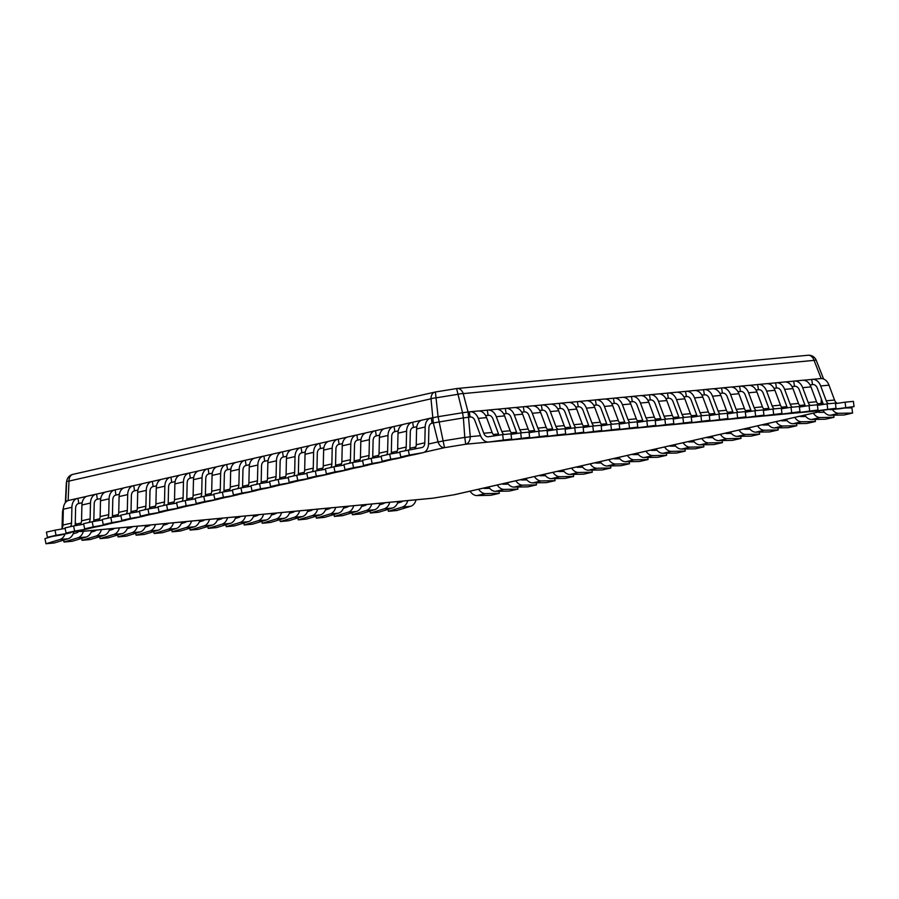 <?xml version="1.0" encoding="UTF-8"?>
<svg xmlns="http://www.w3.org/2000/svg" width="899" height="899" viewBox="0 0 899 899"><rect width="100%" height="100%" fill="white"/><g stroke="black" fill="none" stroke-linecap="round" stroke-linejoin="round"><path stroke-width="1.35" d="M81.079 531.489A8.069 5.844 -95.4 0 0 81.652 531.478A8.069 5.844 -95.4 0 0 82.191 531.388L433.048 498.158L454.22 494.753A8.069 8.069 0 0 0 454.714 494.652A8.069 5.551 -102.8 0 1 454.231 494.731L816.225 412.461A8.069 5.551 77.2 0 0 816.708 412.383A8.069 5.551 77.2 0 0 817.157 412.248M823.046 403.471L821.113 403.437L821.326 398.898M414.754 454.546A11.305 7.765 -102.8 0 1 414.473 454.613A11.305 7.765 -102.8 0 1 414.203 454.669L422.777 452.714A11.305 7.765 77.2 0 0 423.058 452.658A11.305 7.765 77.2 0 0 428.52 443.814L428.879 428.003A6.057 4.158 -102.8 0 1 431.812 423.26A6.057 4.158 -102.8 0 1 432.082 423.204L431.239 418.046L438.083 416.698L435.397 392.009A8.069 5.551 77.2 0 0 434.902 392.088A8.069 5.551 77.2 0 0 431.003 398.819A8.069 2.191 -4.5 0 1 436.543 397.763L457.737 394.335A8.069 2.158 -14.7 0 1 463.21 393.605A8.069 5.844 -95.4 0 0 457.119 388.492A8.069 5.844 -95.4 0 0 456.602 388.57L462.536 412.742L468.064 411.989L470.256 436.656A8.069 1.146 176 0 1 464.783 437.397L465.693 444.23A8.069 5.844 -95.4 0 0 470.256 436.656L480.527 435.689M428.52 444.039L438.049 441.881L433.318 422.935L463.378 417.911L464.783 437.397L443.6 440.825A8.069 1.18 166 0 1 438.049 441.881A8.069 5.551 77.2 0 0 444.511 447.657L438.083 416.698L462.536 412.742L463.378 417.911L470.11 417.046A6.057 4.383 84.6 0 1 470.413 417.001A6.057 4.383 84.6 0 1 474.886 420.552L480.426 435.397A11.305 8.181 -95.4 0 0 488.753 442.016A11.305 8.181 -95.4 0 0 489.09 441.971L511.621 439.015L510.969 433.812L502.653 434.599L503.305 439.802M485.617 415.585L488.135 415.338A6.057 4.383 84.6 0 1 488.438 415.293A6.057 4.383 84.6 0 1 492.899 418.844L498.439 433.7A11.305 8.181 -95.4 0 0 499.08 435.138M503.642 413.877L506.159 413.63A6.057 4.383 84.6 0 1 506.463 413.596A6.057 4.383 84.6 0 1 510.924 417.136L516.464 431.992A11.305 8.181 -95.4 0 0 517.105 433.442M521.667 412.169L524.173 411.933A6.057 4.383 84.6 0 1 524.488 411.888A6.057 4.383 84.6 0 1 528.949 415.428L534.489 430.284A11.305 8.181 -95.4 0 0 535.119 431.734M539.692 410.461L542.198 410.225A6.057 4.383 84.6 0 1 542.513 410.18A6.057 4.383 84.6 0 1 546.974 413.72L552.514 428.576A11.305 8.181 -95.4 0 0 553.143 430.025M557.717 408.753L560.223 408.517A6.057 4.383 84.6 0 1 560.527 408.472A6.057 4.383 84.6 0 1 564.988 412.012L570.528 426.868A11.305 8.181 -95.4 0 0 571.168 428.317M575.731 407.045L578.248 406.809A6.057 4.383 84.6 0 1 578.551 406.764A6.057 4.383 84.6 0 1 583.013 410.304L588.553 425.16A11.305 8.181 -95.4 0 0 589.193 426.609M593.756 405.337L596.262 405.101A6.057 4.383 84.6 0 1 596.576 405.056A6.057 4.383 84.6 0 1 601.038 408.596L606.578 423.451A11.305 8.181 -95.4 0 0 607.218 424.901M611.781 403.629L614.287 403.393A6.057 4.383 84.6 0 1 614.601 403.348A6.057 4.383 84.6 0 1 619.063 406.899L624.603 421.743A11.305 8.181 -95.4 0 0 625.232 423.193M629.806 401.932L632.312 401.684A6.057 4.383 84.6 0 1 632.615 401.639A6.057 4.383 84.6 0 1 637.088 405.191L642.628 420.047A11.305 8.181 -95.4 0 0 643.257 421.485M647.819 400.224L650.337 399.976A6.057 4.383 84.6 0 1 650.64 399.943A6.057 4.383 84.6 0 1 655.101 403.482L660.641 418.338A11.305 8.181 -95.4 0 0 661.282 419.788M665.844 398.515L668.362 398.279A6.057 4.383 84.6 0 1 668.665 398.235A6.057 4.383 84.6 0 1 673.126 401.774L678.666 416.63A11.305 8.181 -95.4 0 0 679.307 418.08M683.869 396.807L686.375 396.571A6.057 4.383 84.6 0 1 686.69 396.526A6.057 4.383 84.6 0 1 691.151 400.066L696.691 414.922A11.305 8.181 -95.4 0 0 697.332 416.372M701.894 395.099L704.4 394.863A6.057 4.383 84.6 0 1 704.715 394.818A6.057 4.383 84.6 0 1 709.176 398.358L714.716 413.214A11.305 8.181 -95.4 0 0 715.346 414.664M719.919 393.391L722.425 393.155A6.057 4.383 84.6 0 1 722.729 393.11A6.057 4.383 84.6 0 1 727.201 396.65L732.73 411.506A11.305 8.181 -95.4 0 0 733.37 412.956M737.933 391.683L740.45 391.447A6.057 4.383 84.6 0 1 740.754 391.402A6.057 4.383 84.6 0 1 745.215 394.942L750.755 409.798A11.305 8.181 -95.4 0 0 751.395 411.248M755.958 389.975L758.464 389.739A6.057 4.383 84.6 0 1 758.778 389.694A6.057 4.383 84.6 0 1 763.24 393.245L768.78 408.09A11.305 8.181 -95.4 0 0 769.42 409.539M773.983 388.278L776.489 388.031A6.057 4.383 84.6 0 1 776.803 387.986A6.057 4.383 84.6 0 1 781.265 391.537L786.805 406.393A11.305 8.181 -95.4 0 0 787.434 407.831M792.008 386.57L794.514 386.323A6.057 4.383 84.6 0 1 794.817 386.289A6.057 4.383 84.6 0 1 799.29 389.829L804.83 404.685A11.305 8.181 -95.4 0 0 805.459 406.134M810.021 384.862L812.539 384.626A6.057 4.383 84.6 0 1 812.842 384.581A6.057 4.383 84.6 0 1 817.303 388.121L822.843 402.977A11.305 8.181 -95.4 0 0 823.484 404.426M817.685 403.763L821.113 403.437A8.069 5.844 84.6 0 1 821.045 404.797M75.28 522.105L76.067 524.151L75.224 524.443M75.111 525.69A11.305 7.765 77.2 0 0 75.235 524.106L75.595 508.295A6.057 4.158 -102.8 0 1 78.516 503.552A6.057 4.158 -102.8 0 1 78.797 503.507L82.135 502.743M93.71 521.465A11.305 7.765 77.2 0 0 93.833 519.88L94.193 504.069A6.057 4.158 -102.8 0 1 97.114 499.327A6.057 4.158 -102.8 0 1 97.384 499.282L100.733 498.518M112.296 517.24A11.305 7.765 77.2 0 0 112.42 515.655L112.78 499.844A6.057 4.158 -102.8 0 1 115.713 495.102A6.057 4.158 -102.8 0 1 115.982 495.057L119.331 494.293M130.894 513.014A11.305 7.765 77.2 0 0 131.018 511.43L131.378 495.619A6.057 4.158 -102.8 0 1 134.299 490.876A6.057 4.158 -102.8 0 1 134.58 490.82L137.918 490.067M149.492 508.789A11.305 7.765 77.2 0 0 149.616 507.205L149.976 491.393A6.057 4.158 -102.8 0 1 152.897 486.651A6.057 4.158 -102.8 0 1 153.167 486.595L156.516 485.842M168.079 504.564A11.305 7.765 77.2 0 0 168.203 502.979L168.562 487.168A6.057 4.158 -102.8 0 1 171.495 482.426A6.057 4.158 -102.8 0 1 171.765 482.37L175.114 481.617M186.677 500.338A11.305 7.765 77.2 0 0 186.801 498.743L187.161 482.943A6.057 4.158 -102.8 0 1 190.082 478.201A6.057 4.158 -102.8 0 1 190.363 478.144L193.701 477.391M205.275 496.113A11.305 7.765 77.2 0 0 205.399 494.517L205.759 478.706A6.057 4.158 -102.8 0 1 208.68 473.975A6.057 4.158 -102.8 0 1 208.95 473.919L212.299 473.166M223.862 491.888A11.305 7.765 77.2 0 0 223.986 490.292L224.345 474.481A6.057 4.158 -102.8 0 1 227.278 469.739A6.057 4.158 -102.8 0 1 227.548 469.694L230.897 468.941M242.46 487.663A11.305 7.765 77.2 0 0 242.584 486.067L242.944 470.256A6.057 4.158 -102.8 0 1 245.865 465.513A6.057 4.158 -102.8 0 1 246.146 465.468L249.484 464.704M261.047 483.437A11.305 7.765 77.2 0 0 261.182 481.842L261.53 466.03A6.057 4.158 -102.8 0 1 264.463 461.288A6.057 4.158 -102.8 0 1 264.733 461.243L268.082 460.479M279.645 479.212A11.305 7.765 77.2 0 0 279.769 477.616L280.128 461.805A6.057 4.158 -102.8 0 1 283.061 457.063A6.057 4.158 -102.8 0 1 283.331 457.018L286.68 456.254M298.243 474.987A11.305 7.765 77.2 0 0 298.367 473.391L298.726 457.58A6.057 4.158 -102.8 0 1 301.648 452.838A6.057 4.158 -102.8 0 1 301.929 452.793L305.267 452.028M316.83 470.761A11.305 7.765 77.2 0 0 316.954 469.166L317.313 453.354A6.057 4.158 -102.8 0 1 320.246 448.612A6.057 4.158 -102.8 0 1 320.516 448.567L323.865 447.803M335.428 466.525A11.305 7.765 77.2 0 0 335.552 464.94L335.911 449.129A6.057 4.158 -102.8 0 1 338.844 444.387A6.057 4.158 -102.8 0 1 339.114 444.342L342.463 443.578M354.026 462.3A11.305 7.765 77.2 0 0 354.15 460.715L354.509 444.904A6.057 4.158 -102.8 0 1 357.431 440.162A6.057 4.158 -102.8 0 1 357.712 440.117L361.05 439.353M372.613 458.074A11.305 7.765 77.2 0 0 372.737 456.49L373.096 440.679A6.057 4.158 -102.8 0 1 376.029 435.936A6.057 4.158 -102.8 0 1 376.299 435.891L379.648 435.127M391.211 453.849A11.305 7.765 77.2 0 0 391.335 452.264L391.694 436.453A6.057 4.158 -102.8 0 1 394.627 431.711A6.057 4.158 -102.8 0 1 394.897 431.666L398.246 430.902M409.809 449.624A11.305 7.765 77.2 0 0 409.933 448.039L410.292 432.228A6.057 4.158 -102.8 0 1 413.214 427.486A6.057 4.158 -102.8 0 1 413.495 427.441L416.833 426.677M432.082 423.204L433.318 422.935L431.003 398.819L69.009 481.089A8.069 5.551 -102.8 0 1 72.92 474.357L434.902 392.088A8.069 8.069 0 0 1 435.408 391.986L456.591 388.559A8.069 8.069 0 0 1 457.119 388.492L807.976 355.262A8.069 5.844 84.6 0 1 814.067 360.375A8.069 1.157 -21.5 0 1 816.247 360.342A8.069 1.157 -21.5 0 1 816.258 360.387L823.405 378.513L816.247 360.342A8.069 8.069 0 0 0 807.976 355.262M76.561 525.443A8.069 5.551 -102.8 0 1 76.067 524.151L81.168 522.993M82.494 530.062L82.191 531.388A8.069 8.057 -167.2 0 1 78.067 530.983A8.069 8.069 0 0 0 81.652 531.478L432.509 498.248A8.069 8.069 0 0 0 433.037 498.181A8.069 5.844 84.6 0 1 432.509 498.248M72.471 474.481A8.069 8.057 12.8 0 0 66.65 481.842L65.739 501.327L68.2 500.552M65.863 502.091L65.739 501.327L65.458 502.552M66.312 483.291A8.069 8.057 -167.2 0 1 66.504 481.898A8.069 8.069 0 0 0 66.312 483.291L65.369 502.665L66.65 481.842A8.069 1.247 2.7 0 1 69.009 481.089L68.133 500.563M78.797 503.507L77.943 498.338L86.798 496.327M97.384 499.282L96.541 494.113L105.397 492.101M115.982 495.057L115.139 489.888L123.983 487.876M134.58 490.82L133.726 485.662L142.581 483.651M153.167 486.595L152.324 481.437L161.179 479.425M171.765 482.37L170.922 477.2L179.766 475.189M190.363 478.144L189.509 472.975L198.364 470.964M208.95 473.919L208.107 468.75L216.951 466.738M227.548 469.694L226.705 464.525L235.549 462.513M246.146 465.468L245.292 460.299L254.147 458.288M264.733 461.243L263.89 456.074L272.734 454.062M283.331 457.018L282.488 451.849L291.332 449.837M301.929 452.793L301.075 447.623L309.93 445.612M320.516 448.567L319.673 443.398L328.517 441.387M339.114 444.342L338.271 439.173L347.115 437.161M357.712 440.117L356.858 434.947L365.713 432.936M376.299 435.891L375.456 430.722L384.3 428.711M394.897 431.666L394.054 426.497L402.898 424.485M413.495 427.441L412.641 422.272L421.496 420.26M823.428 378.546L821.203 378.558L814.067 360.375L463.21 393.605L468.064 411.989L469.267 411.877L470.11 417.046M478.909 410.967L487.28 410.169L488.135 415.338M496.933 409.259L505.305 408.472L506.159 413.63M514.958 407.55L523.33 406.764L524.173 411.933M532.972 405.842L541.355 405.056L542.198 410.225M550.997 404.145L559.38 403.348L560.223 408.517M569.022 402.437L577.394 401.639L578.248 406.809M587.047 400.729L595.419 399.931L596.262 405.101M605.072 399.021L613.444 398.223L614.287 403.393M623.086 397.313L631.469 396.515L632.312 401.684M641.111 395.605L649.483 394.818L650.337 399.976M659.136 393.897L667.508 393.11L668.362 398.279M677.161 392.189L685.532 391.402L686.375 396.571M695.174 390.492L703.557 389.694L704.4 394.863M713.199 388.784L721.582 387.986L722.425 393.155M731.224 387.076L739.596 386.278L740.45 391.447M749.249 385.368L757.621 384.57L758.464 389.739M767.274 383.659L775.646 382.862L776.489 388.031M785.288 381.951L793.671 381.165L794.514 386.323M803.313 380.243L811.685 379.457L812.539 384.626M77.943 498.338A11.305 7.765 77.2 0 0 77.359 498.439A11.305 7.765 77.2 0 0 71.898 507.283L71.538 523.094A6.057 4.158 -102.8 0 1 70.369 526.69M71.898 507.283L63.312 509.239A11.305 7.765 -102.8 0 1 68.773 500.383L77.359 498.439M61.458 534.838A11.305 7.765 -102.8 0 1 61.188 534.905A11.305 7.765 -102.8 0 1 60.907 534.961L47.456 537.276L56.041 535.321L55.008 530.185L46.422 532.129L47.456 537.276M63.312 509.239L62.952 525.05L71.538 523.094M61.368 529.084A6.057 4.158 77.2 0 0 62.952 525.05M60.907 534.961L69.493 533.006A11.305 7.765 77.2 0 0 69.774 532.95A11.305 7.765 77.2 0 0 71.729 532.073M69.493 533.006L56.041 535.321M65.121 528.443L55.008 530.185M96.541 494.113A11.305 7.765 77.2 0 0 95.957 494.214A11.305 7.765 77.2 0 0 90.484 503.058L90.125 518.869A6.057 4.158 -102.8 0 1 88.967 522.465M90.484 503.058L81.91 505.013A11.305 7.765 -102.8 0 1 87.372 496.158L95.957 494.214M80.056 530.612A11.305 7.765 -102.8 0 1 79.786 530.68A11.305 7.765 -102.8 0 1 79.505 530.736L66.054 533.051L74.628 531.095L73.594 525.949L65.02 527.904L66.054 533.051M81.91 505.013L81.551 520.824L90.125 518.869M79.955 524.859A6.057 4.158 77.2 0 0 81.551 520.824M79.505 530.736L88.08 528.781A11.305 7.765 77.2 0 0 88.36 528.724A11.305 7.765 77.2 0 0 90.327 527.848M88.08 528.781L74.628 531.095M83.719 524.218L73.594 525.949M115.139 489.888A11.305 7.765 77.2 0 0 114.544 489.989A11.305 7.765 77.2 0 0 109.082 498.833L108.723 514.644A6.057 4.158 -102.8 0 1 107.565 518.24M109.082 498.833L100.497 500.788A11.305 7.765 -102.8 0 1 105.97 491.933L114.544 489.989M98.654 526.387A11.305 7.765 -102.8 0 1 98.373 526.454A11.305 7.765 -102.8 0 1 98.092 526.511L84.641 528.826L93.226 526.87L92.192 521.723L83.607 523.679L84.641 528.826M100.497 500.788L100.137 516.599L108.723 514.644M98.553 520.633A6.057 4.158 77.2 0 0 100.137 516.599M98.092 526.511L106.678 524.555A11.305 7.765 77.2 0 0 106.959 524.499A11.305 7.765 77.2 0 0 108.925 523.623M106.678 524.555L93.226 526.87M102.317 519.993L92.192 521.723M133.726 485.662A11.305 7.765 77.2 0 0 133.142 485.752A11.305 7.765 77.2 0 0 127.68 494.607L127.321 510.418A6.057 4.158 -102.8 0 1 126.152 514.014M127.68 494.607L119.095 496.563A11.305 7.765 -102.8 0 1 124.556 487.708L133.142 485.752M117.241 522.162A11.305 7.765 -102.8 0 1 116.971 522.229A11.305 7.765 -102.8 0 1 116.69 522.285L103.239 524.6L111.824 522.645L110.791 517.498L102.205 519.453L103.239 524.6M119.095 496.563L118.735 512.374L127.321 510.418M117.151 516.408A6.057 4.158 77.2 0 0 118.735 512.374M116.69 522.285L125.276 520.33A11.305 7.765 77.2 0 0 125.557 520.274A11.305 7.765 77.2 0 0 127.512 519.397M125.276 520.33L111.824 522.645M120.904 515.768L110.791 517.498M152.324 481.437A11.305 7.765 77.2 0 0 151.74 481.527A11.305 7.765 77.2 0 0 146.267 490.382L145.908 506.193A6.057 4.158 -102.8 0 1 144.75 509.778M146.267 490.382L137.693 492.337A11.305 7.765 -102.8 0 1 143.155 483.482L151.74 481.527M135.839 517.936A11.305 7.765 -102.8 0 1 135.558 518.004A11.305 7.765 -102.8 0 1 135.288 518.06L121.837 520.375L130.411 518.42L129.377 513.273L120.803 515.228L121.837 520.375M137.693 492.337L137.333 508.137L145.908 506.193M135.738 512.183A6.057 4.158 77.2 0 0 137.333 508.137M135.288 518.06L143.862 516.105A11.305 7.765 77.2 0 0 144.143 516.048A11.305 7.765 77.2 0 0 146.11 515.172M143.862 516.105L130.411 518.42M139.502 511.531L129.377 513.273M170.922 477.2A11.305 7.765 77.2 0 0 170.327 477.302A11.305 7.765 77.2 0 0 164.865 486.157L164.506 501.968A6.057 4.158 -102.8 0 1 163.348 505.553M164.865 486.157L156.28 488.112A11.305 7.765 -102.8 0 1 161.753 479.257L170.327 477.302M154.437 513.7A11.305 7.765 -102.8 0 1 154.156 513.779A11.305 7.765 -102.8 0 1 153.875 513.835L140.424 516.138L149.009 514.194L147.975 509.048L139.39 511.003L140.424 516.138M156.28 488.112L155.92 503.912L164.506 501.968M154.336 507.957A6.057 4.158 77.2 0 0 155.92 503.912M153.875 513.835L162.461 511.879A11.305 7.765 77.2 0 0 162.741 511.823A11.305 7.765 77.2 0 0 164.708 510.935M162.461 511.879L149.009 514.194M158.1 507.306L147.975 509.048M189.509 472.975A11.305 7.765 77.2 0 0 188.925 473.076A11.305 7.765 77.2 0 0 183.463 481.931L183.104 497.743A6.057 4.158 -102.8 0 1 181.935 501.327M183.463 481.931L174.878 483.876A11.305 7.765 -102.8 0 1 180.339 475.032L188.925 473.076M173.024 509.475A11.305 7.765 -102.8 0 1 172.754 509.553A11.305 7.765 -102.8 0 1 172.473 509.609L159.022 511.913L167.607 509.969L166.573 504.822L157.988 506.778L159.022 511.913M174.878 483.876L174.518 499.687L183.104 497.743M172.934 503.732A6.057 4.158 77.2 0 0 174.518 499.687M172.473 509.609L181.059 507.654A11.305 7.765 77.2 0 0 181.328 507.598A11.305 7.765 77.2 0 0 183.295 506.71M181.059 507.654L167.607 509.969M176.687 503.08L166.573 504.822M208.107 468.75A11.305 7.765 77.2 0 0 207.523 468.851A11.305 7.765 77.2 0 0 202.05 477.706L201.691 493.517A6.057 4.158 -102.8 0 1 200.533 497.102M202.05 477.706L193.476 479.65A11.305 7.765 -102.8 0 1 198.937 470.806L207.523 468.851M191.622 505.249A11.305 7.765 -102.8 0 1 191.341 505.328A11.305 7.765 -102.8 0 1 191.071 505.384L177.62 507.688L186.194 505.744L185.16 500.597L176.586 502.552L177.62 507.688M193.476 479.65L193.116 495.461L201.691 493.517M191.521 499.507A6.057 4.158 77.2 0 0 193.116 495.461M191.071 505.384L199.645 503.429A11.305 7.765 77.2 0 0 199.926 503.373A11.305 7.765 77.2 0 0 201.893 502.485M199.645 503.429L186.194 505.744M195.285 498.855L185.16 500.597M226.705 464.525A11.305 7.765 77.2 0 0 226.11 464.626A11.305 7.765 77.2 0 0 220.648 473.481L220.289 489.292A6.057 4.158 -102.8 0 1 219.131 492.877M220.648 473.481L212.063 475.425A11.305 7.765 -102.8 0 1 217.536 466.581L226.11 464.626M210.22 501.024A11.305 7.765 -102.8 0 1 209.939 501.103A11.305 7.765 -102.8 0 1 209.658 501.148L196.207 503.462L204.792 501.518L203.758 496.372L195.173 498.327L196.207 503.462M212.063 475.425L211.703 491.236L220.289 489.292M210.119 495.282A6.057 4.158 77.2 0 0 211.703 491.236M209.658 501.148L218.243 499.203A11.305 7.765 77.2 0 0 218.524 499.147A11.305 7.765 77.2 0 0 220.491 498.26M218.243 499.203L204.792 501.518M213.883 494.63L203.758 496.372M245.292 460.299A11.305 7.765 77.2 0 0 244.708 460.4A11.305 7.765 77.2 0 0 239.246 469.256L238.887 485.067A6.057 4.158 -102.8 0 1 237.718 488.651M239.246 469.256L230.661 471.2A11.305 7.765 -102.8 0 1 236.122 462.356L244.708 460.4M228.807 496.799A11.305 7.765 -102.8 0 1 228.537 496.866A11.305 7.765 -102.8 0 1 228.256 496.922L214.805 499.237L223.39 497.293L222.356 492.146L213.771 494.102L214.805 499.237M230.661 471.2L230.301 487.011L238.887 485.067M228.717 491.056A6.057 4.158 77.2 0 0 230.301 487.011M228.256 496.922L236.842 494.978A11.305 7.765 77.2 0 0 237.111 494.922A11.305 7.765 77.2 0 0 239.078 494.034M236.842 494.978L223.39 497.293M232.47 490.404L222.356 492.146M263.89 456.074A11.305 7.765 77.2 0 0 263.306 456.175A11.305 7.765 77.2 0 0 257.833 465.03L257.474 480.841A6.057 4.158 -102.8 0 1 256.316 484.426M257.833 465.03L249.248 466.974A11.305 7.765 -102.8 0 1 254.72 458.13L263.306 456.175M247.405 492.573A11.305 7.765 -102.8 0 1 247.124 492.641A11.305 7.765 -102.8 0 1 246.854 492.697L233.403 495.012L241.977 493.068L240.943 487.921L232.369 489.865L233.403 495.012M249.248 466.974L248.899 482.785L257.474 480.841M247.304 486.831A6.057 4.158 77.2 0 0 248.899 482.785M246.854 492.697L255.428 490.753A11.305 7.765 77.2 0 0 255.709 490.697A11.305 7.765 77.2 0 0 257.676 489.809M255.428 490.753L241.977 493.068M251.068 486.179L240.943 487.921M282.488 451.849A11.305 7.765 77.2 0 0 281.893 451.95A11.305 7.765 77.2 0 0 276.431 460.805L276.072 476.605A6.057 4.158 -102.8 0 1 274.914 480.201M276.431 460.805L267.846 462.749A11.305 7.765 -102.8 0 1 273.318 453.905L281.893 451.95M266.003 488.348A11.305 7.765 -102.8 0 1 265.722 488.415A11.305 7.765 -102.8 0 1 265.441 488.472L251.99 490.787L260.575 488.842L259.541 483.696L250.956 485.64L251.99 490.787M267.846 462.749L267.486 478.56L276.072 476.605M265.902 482.606A6.057 4.158 77.2 0 0 267.486 478.56M265.441 488.472L274.026 486.528A11.305 7.765 77.2 0 0 274.307 486.471A11.305 7.765 77.2 0 0 276.274 485.584M274.026 486.528L260.575 488.842M269.666 481.954L259.541 483.696M301.075 447.623A11.305 7.765 77.2 0 0 300.491 447.724A11.305 7.765 77.2 0 0 295.018 456.58L294.67 472.38A6.057 4.158 -102.8 0 1 293.501 475.976M295.018 456.58L286.444 458.524A11.305 7.765 -102.8 0 1 291.905 449.669L300.491 447.724M284.59 484.123A11.305 7.765 -102.8 0 1 284.32 484.19A11.305 7.765 -102.8 0 1 284.039 484.246L270.588 486.561L279.173 484.606L278.139 479.47L269.554 481.414L270.588 486.561M286.444 458.524L286.084 474.335L294.67 472.38M284.5 478.38A6.057 4.158 77.2 0 0 286.084 474.335M284.039 484.246L292.624 482.302A11.305 7.765 77.2 0 0 292.894 482.246A11.305 7.765 77.2 0 0 294.861 481.358M292.624 482.302L279.173 484.606M288.253 477.729L278.139 479.47M319.673 443.398A11.305 7.765 77.2 0 0 319.089 443.499A11.305 7.765 77.2 0 0 313.616 452.343L313.257 468.154A6.057 4.158 -102.8 0 1 312.099 471.75M313.616 452.343L305.031 454.298A11.305 7.765 -102.8 0 1 310.503 445.443L319.089 443.499M303.188 479.897A11.305 7.765 -102.8 0 1 302.907 479.965A11.305 7.765 -102.8 0 1 302.637 480.021L289.186 482.336L297.76 480.381L296.726 475.245L288.152 477.189L289.186 482.336M305.031 454.298L304.671 470.11L313.257 468.154M303.087 474.144A6.057 4.158 77.2 0 0 304.671 470.11M302.637 480.021L311.211 478.077A11.305 7.765 77.2 0 0 311.492 478.021A11.305 7.765 77.2 0 0 313.459 477.133M311.211 478.077L297.76 480.381M306.851 473.503L296.726 475.245M338.271 439.173A11.305 7.765 77.2 0 0 337.676 439.274A11.305 7.765 77.2 0 0 332.214 448.118L331.855 463.929A6.057 4.158 -102.8 0 1 330.697 467.525M332.214 448.118L323.629 450.073A11.305 7.765 -102.8 0 1 329.101 441.218L337.676 439.274M321.786 475.672A11.305 7.765 -102.8 0 1 321.505 475.74A11.305 7.765 -102.8 0 1 321.224 475.796L307.773 478.111L316.358 476.155L315.324 471.02L306.739 472.964L307.773 478.111M323.629 450.073L323.269 465.884L331.855 463.929M321.685 469.919A6.057 4.158 77.2 0 0 323.269 465.884M321.224 475.796L329.809 473.852A11.305 7.765 77.2 0 0 330.09 473.795A11.305 7.765 77.2 0 0 332.057 472.908M329.809 473.852L316.358 476.155M325.449 469.278L315.324 471.02M356.858 434.947A11.305 7.765 77.2 0 0 356.274 435.049A11.305 7.765 77.2 0 0 350.801 443.892L350.441 459.704A6.057 4.158 -102.8 0 1 349.284 463.3M350.801 443.892L342.227 445.848A11.305 7.765 -102.8 0 1 347.688 436.993L356.274 435.049M340.373 471.447A11.305 7.765 -102.8 0 1 340.103 471.514A11.305 7.765 -102.8 0 1 339.822 471.57L326.371 473.885L334.956 471.93L333.922 466.795L325.337 468.739L326.371 473.885M342.227 445.848L341.867 461.659L350.441 459.704M340.283 465.693A6.057 4.158 77.2 0 0 341.867 461.659M339.822 471.57L348.407 469.615A11.305 7.765 77.2 0 0 348.677 469.57A11.305 7.765 77.2 0 0 350.644 468.682M348.407 469.615L334.956 471.93M344.036 465.053L333.922 466.795M375.456 430.722A11.305 7.765 77.2 0 0 374.872 430.823A11.305 7.765 77.2 0 0 369.399 439.667L369.039 455.478A6.057 4.158 -102.8 0 1 367.882 459.074M369.399 439.667L360.814 441.623A11.305 7.765 -102.8 0 1 366.286 432.767L374.872 430.823M358.971 467.222A11.305 7.765 -102.8 0 1 358.69 467.289A11.305 7.765 -102.8 0 1 358.42 467.345L344.969 469.66L353.543 467.705L352.509 462.569L343.935 464.513L344.969 469.66M360.814 441.623L360.454 457.434L369.039 455.478M358.87 461.468A6.057 4.158 77.2 0 0 360.454 457.434M358.42 467.345L366.994 465.39A11.305 7.765 77.2 0 0 367.275 465.334A11.305 7.765 77.2 0 0 369.242 464.457M366.994 465.39L353.543 467.705M362.634 460.827L352.509 462.569M394.054 426.497A11.305 7.765 77.2 0 0 393.459 426.598A11.305 7.765 77.2 0 0 387.997 435.442L387.638 451.253A6.057 4.158 -102.8 0 1 386.48 454.849M387.997 435.442L379.412 437.397A11.305 7.765 -102.8 0 1 384.873 428.542L393.459 426.598M377.569 462.996A11.305 7.765 -102.8 0 1 377.288 463.064A11.305 7.765 -102.8 0 1 377.007 463.12L363.556 465.435L372.141 463.479L371.107 458.333L362.522 460.288L363.556 465.435M379.412 437.397L379.052 453.208L387.638 451.253M377.468 457.243A6.057 4.158 77.2 0 0 379.052 453.208M377.007 463.12L385.592 461.165A11.305 7.765 77.2 0 0 385.873 461.108A11.305 7.765 77.2 0 0 387.84 460.232M385.592 461.165L372.141 463.479M381.232 456.602L371.107 458.333M412.641 422.272A11.305 7.765 77.2 0 0 412.057 422.373A11.305 7.765 77.2 0 0 406.584 431.217L406.224 447.028A6.057 4.158 -102.8 0 1 405.067 450.624M406.584 431.217L398.01 433.172A11.305 7.765 -102.8 0 1 403.471 424.317L412.057 422.373M396.156 458.771A11.305 7.765 -102.8 0 1 395.886 458.838A11.305 7.765 -102.8 0 1 395.605 458.895L382.154 461.209L390.739 459.254L389.705 454.107L381.12 456.063L382.154 461.209M398.01 433.172L397.65 448.983L406.224 447.028M396.054 453.017A6.057 4.158 77.2 0 0 397.65 448.983M395.605 458.895L404.19 456.939A11.305 7.765 77.2 0 0 404.46 456.883A11.305 7.765 77.2 0 0 406.427 456.007M404.19 456.939L390.739 459.254M399.819 452.377L389.705 454.107M431.239 418.046A11.305 7.765 77.2 0 0 430.643 418.136A11.305 7.765 77.2 0 0 425.182 426.991L424.822 442.802A6.057 4.158 -102.8 0 1 421.901 447.545A6.057 4.158 -102.8 0 1 421.743 447.578L399.718 451.837L400.752 456.984L409.326 455.029L408.292 449.882M425.182 426.991L416.597 428.947A11.305 7.765 -102.8 0 1 422.069 420.091L430.643 418.136M416.597 428.947L416.237 444.758L424.822 442.802M414.653 448.792A6.057 4.158 77.2 0 0 416.237 444.758M414.203 454.669L400.752 456.984M422.777 452.714L409.326 455.029M832.305 409.483A11.305 7.765 77.2 0 0 838.801 413.315L852.578 413.057L844.004 415.001L830.215 415.271A11.305 7.765 -102.8 0 1 822.967 410.292M844.7 408.011L851.926 407.876L852.578 413.057M813.325 413.147A11.305 7.765 77.2 0 0 820.203 417.541L833.991 417.282L825.406 419.226L811.617 419.496A11.305 7.765 -102.8 0 1 804.74 415.102M824.394 412.27L819.551 412.371A6.057 4.158 -102.8 0 1 817.966 411.989M833.721 415.203L833.991 417.282M794.727 417.372A11.305 7.765 77.2 0 0 801.605 421.777L815.393 421.507L806.808 423.451L793.03 423.721A11.305 7.765 -102.8 0 1 786.142 419.327M805.796 416.495L800.953 416.597A6.057 4.158 -102.8 0 1 799.526 416.282M815.135 419.428L815.393 421.507M776.129 421.609A11.305 7.765 77.2 0 0 783.018 426.002L796.795 425.733L788.221 427.677L774.432 427.946A11.305 7.765 -102.8 0 1 767.555 423.553M787.198 420.721L782.355 420.822A6.057 4.158 -102.8 0 1 780.928 420.507M796.536 423.654L796.795 425.733M757.542 425.834A11.305 7.765 77.2 0 0 764.42 430.228L778.208 429.958L769.623 431.913L755.834 432.172A11.305 7.765 -102.8 0 1 748.957 427.778M768.611 424.946L763.768 425.047A6.057 4.158 -102.8 0 1 762.341 424.744M777.938 427.879L778.208 429.958M738.944 430.059A11.305 7.765 77.2 0 0 745.822 434.453L759.61 434.183L751.025 436.139L737.247 436.397A11.305 7.765 -102.8 0 1 730.359 432.003M750.013 429.183L745.17 429.273A6.057 4.158 -102.8 0 1 743.743 428.969M759.352 432.104L759.61 434.183M720.346 434.284A11.305 7.765 77.2 0 0 727.235 438.678L741.012 438.409L732.438 440.364L718.649 440.622A11.305 7.765 -102.8 0 1 711.772 436.229M731.415 433.408L726.572 433.498A6.057 4.158 -102.8 0 1 725.145 433.194M740.754 436.33L741.012 438.409M701.759 438.51A11.305 7.765 77.2 0 0 708.637 442.904L722.425 442.634L713.84 444.589L700.051 444.848A11.305 7.765 -102.8 0 1 693.174 440.454M712.828 437.633L707.985 437.723A6.057 4.158 -102.8 0 1 706.558 437.42M722.155 440.555L722.425 442.634M683.161 442.735A11.305 7.765 77.2 0 0 690.039 447.129L703.827 446.859L695.242 448.815L681.464 449.073A11.305 7.765 -102.8 0 1 674.576 444.679M694.23 441.858L689.387 441.948A6.057 4.158 -102.8 0 1 687.96 441.645M703.569 444.78L703.827 446.859M664.563 446.96A11.305 7.765 77.2 0 0 671.452 451.354L685.229 451.084L676.655 453.04L662.866 453.31A11.305 7.765 -102.8 0 1 655.989 448.904M675.632 446.084L670.789 446.174A6.057 4.158 -102.8 0 1 669.362 445.87M684.971 449.006L685.229 451.084M645.976 451.186A11.305 7.765 77.2 0 0 652.854 455.579L666.642 455.31L658.057 457.265L644.268 457.535A11.305 7.765 -102.8 0 1 637.391 453.13M657.045 450.309L652.202 450.399A6.057 4.158 -102.8 0 1 650.775 450.096M666.373 453.242L666.642 455.31M627.378 455.411A11.305 7.765 77.2 0 0 634.256 459.805L648.044 459.535L639.459 461.49L625.682 461.76A11.305 7.765 -102.8 0 1 618.793 457.366M638.447 454.534L633.604 454.624A6.057 4.158 -102.8 0 1 632.177 454.321M647.786 457.467L648.044 459.535M608.78 459.636A11.305 7.765 77.2 0 0 615.669 464.03L629.457 463.76L620.872 465.716L607.083 465.985A11.305 7.765 -102.8 0 1 600.206 461.592M619.849 458.76L615.006 458.85A6.057 4.158 -102.8 0 1 613.579 458.546M629.188 461.693L629.457 463.76M590.194 463.862A11.305 7.765 77.2 0 0 597.071 468.255L610.859 467.997L602.274 469.941L588.485 470.211A11.305 7.765 -102.8 0 1 581.608 465.817M601.262 462.985L596.419 463.075A6.057 4.158 -102.8 0 1 594.992 462.771M610.59 465.918L610.859 467.997M571.595 468.087A11.305 7.765 77.2 0 0 578.473 472.481L592.261 472.222L583.687 474.166L569.899 474.436A11.305 7.765 -102.8 0 1 563.01 470.042M582.664 467.21L577.821 467.3A6.057 4.158 -102.8 0 1 576.394 466.997M592.003 470.143L592.261 472.222M552.997 472.312A11.305 7.765 77.2 0 0 559.886 476.706L573.674 476.448L565.089 478.392L551.301 478.661A11.305 7.765 -102.8 0 1 544.423 474.267M564.066 471.436L559.223 471.537A6.057 4.158 -102.8 0 1 557.796 471.222M573.405 474.369L573.674 476.448M534.411 476.537A11.305 7.765 77.2 0 0 541.288 480.931L555.076 480.673L546.491 482.617L532.702 482.887A11.305 7.765 -102.8 0 1 525.825 478.493M545.479 475.661L540.636 475.762A6.057 4.158 -102.8 0 1 539.209 475.447M554.807 478.594L555.076 480.673M515.812 480.763A11.305 7.765 77.2 0 0 522.69 485.157L536.478 484.898L527.904 486.842L514.116 487.112A11.305 7.765 -102.8 0 1 507.227 482.718M526.881 479.886L522.038 479.987A6.057 4.158 -102.8 0 1 520.611 479.673M536.22 482.819L536.478 484.898M497.226 484.988A11.305 7.765 77.2 0 0 504.103 489.393L517.891 489.123L509.306 491.068L495.518 491.337A11.305 7.765 -102.8 0 1 488.64 486.943M508.283 484.112L503.44 484.213A6.057 4.158 -102.8 0 1 502.013 483.898M517.622 487.044L517.891 489.123M478.628 489.213A11.305 7.765 77.2 0 0 485.505 493.618L499.293 493.349L490.708 495.293L476.919 495.563A11.305 7.765 -102.8 0 1 470.042 491.169M489.697 488.337L484.853 488.438A6.057 4.158 -102.8 0 1 483.426 488.123M499.024 491.27L499.293 493.349M486.573 417.608L478.257 418.395A11.305 8.181 -95.4 0 0 469.919 411.776L478.246 410.989A11.305 8.181 84.6 0 1 486.573 417.608L492.113 432.464A6.057 4.383 -95.4 0 0 495.012 435.768M469.919 411.776A11.305 8.181 -95.4 0 0 469.267 411.877M478.257 418.395L483.797 433.251L492.113 432.464M502.653 434.599L488.438 436.768A6.057 4.383 84.6 0 1 488.258 436.79A6.057 4.383 84.6 0 1 483.797 433.251M489.09 441.971L497.405 441.184A11.305 8.181 84.6 0 1 497.068 441.229A11.305 8.181 84.6 0 1 496.731 441.252M497.405 441.184L511.621 439.015M504.597 415.9L496.282 416.687A11.305 8.181 -95.4 0 0 487.943 410.079L496.259 409.281A11.305 8.181 84.6 0 1 504.597 415.9L510.138 430.756A6.057 4.383 -95.4 0 0 513.026 434.06M487.943 410.079A11.305 8.181 -95.4 0 0 487.28 410.169M504.53 440.094A11.305 8.181 -95.4 0 0 506.778 440.308A11.305 8.181 -95.4 0 0 507.103 440.263L529.646 437.307L528.994 432.104L520.678 432.891L521.33 438.094M496.282 416.687L501.811 431.542L510.138 430.756M504.002 434.475A6.057 4.383 84.6 0 1 501.811 431.542M511.037 434.363L520.678 432.891M507.103 440.263L515.43 439.476A11.305 8.181 84.6 0 1 515.093 439.521A11.305 8.181 84.6 0 1 514.756 439.544M515.43 439.476L529.646 437.307M522.622 414.192L514.295 414.978A11.305 8.181 -95.4 0 0 505.968 408.371L514.284 407.584A11.305 8.181 84.6 0 1 522.622 414.192L528.151 429.048A6.057 4.383 -95.4 0 0 531.051 432.352M505.968 408.371A11.305 8.181 -95.4 0 0 505.305 408.472M522.555 438.386A11.305 8.181 -95.4 0 0 524.791 438.6A11.305 8.181 -95.4 0 0 525.128 438.555L547.671 435.599L547.019 430.396L538.703 431.183L539.355 436.386M514.295 414.978L519.836 429.834L528.151 429.048M522.027 432.767A6.057 4.383 84.6 0 1 519.836 429.834M529.062 432.655L538.703 431.183M525.128 438.555L533.444 437.768A11.305 8.181 84.6 0 1 533.118 437.813A11.305 8.181 84.6 0 1 532.781 437.835M533.444 437.768L547.671 435.599M540.636 412.484L532.32 413.27A11.305 8.181 -95.4 0 0 523.993 406.663L532.309 405.876A11.305 8.181 84.6 0 1 540.636 412.484L546.176 427.34A6.057 4.383 -95.4 0 0 549.075 430.643M523.993 406.663A11.305 8.181 -95.4 0 0 523.33 406.764M540.58 436.689A11.305 8.181 -95.4 0 0 542.816 436.892A11.305 8.181 -95.4 0 0 543.153 436.858L565.685 433.891L565.044 428.688L556.717 429.475L557.369 434.678M532.32 413.27L537.86 428.126L546.176 427.34M540.052 431.059A6.057 4.383 84.6 0 1 537.86 428.126M547.086 430.947L556.717 429.475M543.153 436.858L551.469 436.06A11.305 8.181 84.6 0 1 551.132 436.105A11.305 8.181 84.6 0 1 550.795 436.127M551.469 436.06L565.685 433.891M558.661 410.776L550.345 411.562A11.305 8.181 -95.4 0 0 542.018 404.955L550.334 404.168A11.305 8.181 84.6 0 1 558.661 410.776L564.201 425.632A6.057 4.383 -95.4 0 0 567.1 428.935M542.018 404.955A11.305 8.181 -95.4 0 0 541.355 405.056M558.605 434.981A11.305 8.181 -95.4 0 0 560.841 435.183A11.305 8.181 -95.4 0 0 561.178 435.15L583.709 432.194L583.058 426.98L574.742 427.767L575.394 432.981M550.345 411.562L555.885 426.418L564.201 425.632M558.065 429.351A6.057 4.383 84.6 0 1 555.885 426.418M565.111 429.239L574.742 427.767M561.178 435.15L569.494 434.363A11.305 8.181 84.6 0 1 569.157 434.397A11.305 8.181 84.6 0 1 568.82 434.419M569.494 434.363L583.709 432.194M576.686 409.067L568.37 409.865A11.305 8.181 -95.4 0 0 560.032 403.246L568.359 402.46A11.305 8.181 84.6 0 1 576.686 409.067L582.226 423.923A6.057 4.383 -95.4 0 0 585.125 427.227M560.032 403.246A11.305 8.181 -95.4 0 0 559.38 403.348M576.619 433.273A11.305 8.181 -95.4 0 0 578.866 433.487A11.305 8.181 -95.4 0 0 579.203 433.442L601.734 430.486L601.083 425.272L592.767 426.07L593.419 431.273M568.37 409.865L573.91 424.71L582.226 423.923M576.09 427.643A6.057 4.383 84.6 0 1 573.91 424.71M583.136 427.531L592.767 426.07M579.203 433.442L587.519 432.655A11.305 8.181 84.6 0 1 587.182 432.689A11.305 8.181 84.6 0 1 586.845 432.711M587.519 432.655L601.734 430.486M594.711 407.371L586.384 408.157A11.305 8.181 -95.4 0 0 578.057 401.538L586.373 400.752A11.305 8.181 84.6 0 1 594.711 407.371L600.251 422.215A6.057 4.383 -95.4 0 0 603.139 425.53M578.057 401.538A11.305 8.181 -95.4 0 0 577.394 401.639M594.644 431.565A11.305 8.181 -95.4 0 0 596.891 431.778A11.305 8.181 -95.4 0 0 597.217 431.734L619.759 428.778L619.108 423.575L610.792 424.362L611.444 429.565M586.384 408.157L591.924 423.002L600.251 422.215M594.115 425.935A6.057 4.383 84.6 0 1 591.924 423.002M601.15 425.834L610.792 424.362M597.217 431.734L605.544 430.947A11.305 8.181 84.6 0 1 605.207 430.992A11.305 8.181 84.6 0 1 604.87 431.014M605.544 430.947L619.759 428.778M612.725 405.663L604.409 406.449A11.305 8.181 -95.4 0 0 596.082 399.83L604.398 399.044A11.305 8.181 84.6 0 1 612.725 405.663L618.265 420.518A6.057 4.383 -95.4 0 0 621.164 423.822M596.082 399.83A11.305 8.181 -95.4 0 0 595.419 399.931M612.669 429.857A11.305 8.181 -95.4 0 0 614.905 430.07A11.305 8.181 -95.4 0 0 615.242 430.025L637.784 427.07L637.133 421.867L628.817 422.654L629.457 427.857M604.409 406.449L609.949 421.305L618.265 420.518M612.14 424.227A6.057 4.383 84.6 0 1 609.949 421.305M619.175 424.126L628.817 422.654M615.242 430.025L623.558 429.239A11.305 8.181 84.6 0 1 623.232 429.284A11.305 8.181 84.6 0 1 622.895 429.306M623.558 429.239L637.784 427.07M630.75 403.954L622.434 404.741A11.305 8.181 -95.4 0 0 614.107 398.122L622.423 397.336A11.305 8.181 84.6 0 1 630.75 403.954L636.29 418.81A6.057 4.383 -95.4 0 0 639.189 422.114M614.107 398.122A11.305 8.181 -95.4 0 0 613.444 398.223M630.693 428.149A11.305 8.181 -95.4 0 0 632.93 428.362A11.305 8.181 -95.4 0 0 633.267 428.317L655.798 425.362L655.157 420.159L646.831 420.946L647.482 426.148M622.434 404.741L627.974 419.597L636.29 418.81M630.154 422.519A6.057 4.383 84.6 0 1 627.974 419.597M637.2 422.418L646.831 420.946M633.267 428.317L641.583 427.531A11.305 8.181 84.6 0 1 641.245 427.576A11.305 8.181 84.6 0 1 640.908 427.598M641.583 427.531L655.798 425.362M648.775 402.246L640.459 403.033A11.305 8.181 -95.4 0 0 632.121 396.425L640.448 395.627A11.305 8.181 84.6 0 1 648.775 402.246L654.315 417.102A6.057 4.383 -95.4 0 0 657.214 420.406M632.121 396.425A11.305 8.181 -95.4 0 0 631.469 396.515M648.707 426.441A11.305 8.181 -95.4 0 0 650.955 426.654A11.305 8.181 -95.4 0 0 651.292 426.609L673.823 423.654L673.171 418.451L664.855 419.237L665.507 424.44M640.459 403.033L645.999 417.889L654.315 417.102M648.179 420.822A6.057 4.383 84.6 0 1 645.999 417.889M655.225 420.71L664.855 419.237M651.292 426.609L659.608 425.823A11.305 8.181 84.6 0 1 659.27 425.868A11.305 8.181 84.6 0 1 658.933 425.89M659.608 425.823L673.823 423.654M666.8 400.538L658.484 401.325A11.305 8.181 -95.4 0 0 650.146 394.717L658.461 393.931A11.305 8.181 84.6 0 1 666.8 400.538L672.34 415.394A6.057 4.383 -95.4 0 0 675.239 418.698M650.146 394.717A11.305 8.181 -95.4 0 0 649.483 394.818M666.732 424.733A11.305 8.181 -95.4 0 0 668.98 424.946A11.305 8.181 -95.4 0 0 669.317 424.901L691.848 421.946L691.196 416.743L682.88 417.529L683.532 422.732M658.484 401.325L664.013 416.181L672.34 415.394M666.204 419.114A6.057 4.383 84.6 0 1 664.013 416.181M673.239 419.001L682.88 417.529M669.317 424.901L677.632 424.114A11.305 8.181 84.6 0 1 677.295 424.159A11.305 8.181 84.6 0 1 676.958 424.182M677.632 424.114L691.848 421.946M684.824 398.83L676.498 399.617A11.305 8.181 -95.4 0 0 668.171 393.009L676.486 392.222A11.305 8.181 84.6 0 1 684.824 398.83L690.353 413.686A6.057 4.383 -95.4 0 0 693.253 416.99M668.171 393.009A11.305 8.181 -95.4 0 0 667.508 393.11M684.757 423.036A11.305 8.181 -95.4 0 0 686.993 423.238A11.305 8.181 -95.4 0 0 687.33 423.204L709.873 420.238L709.221 415.035L700.905 415.821L701.557 421.024M676.498 399.617L682.038 414.473L690.353 413.686M684.229 417.406A6.057 4.383 84.6 0 1 682.038 414.473M691.264 417.293L700.905 415.821M687.33 423.204L695.657 422.406A11.305 8.181 84.6 0 1 695.32 422.451A11.305 8.181 84.6 0 1 694.983 422.474M695.657 422.406L709.873 420.238M702.838 397.122L694.522 397.909A11.305 8.181 -95.4 0 0 686.195 391.301L694.511 390.514A11.305 8.181 84.6 0 1 702.838 397.122L708.378 411.978A6.057 4.383 -95.4 0 0 711.278 415.282M686.195 391.301A11.305 8.181 -95.4 0 0 685.532 391.402M702.782 421.328A11.305 8.181 -95.4 0 0 705.018 421.53A11.305 8.181 -95.4 0 0 705.355 421.496L727.898 418.529L727.246 413.326L718.919 414.113L719.571 419.327M694.522 397.909L700.063 412.765L708.378 411.978M702.254 415.698A6.057 4.383 84.6 0 1 700.063 412.765M709.289 415.585L718.919 414.113M705.355 421.496L713.671 420.71A11.305 8.181 84.6 0 1 713.334 420.743A11.305 8.181 84.6 0 1 712.997 420.766M713.671 420.71L727.898 418.529M720.863 395.414L712.547 396.212A11.305 8.181 -95.4 0 0 704.22 389.593L712.536 388.806A11.305 8.181 84.6 0 1 720.863 395.414L726.403 410.27A6.057 4.383 -95.4 0 0 729.303 413.574M704.22 389.593A11.305 8.181 -95.4 0 0 703.557 389.694M720.807 419.619A11.305 8.181 -95.4 0 0 723.043 419.833A11.305 8.181 -95.4 0 0 723.38 419.788L745.912 416.833L745.26 411.618L736.944 412.416L737.596 417.619M712.547 396.212L718.087 411.057L726.403 410.27M720.268 413.989A6.057 4.383 84.6 0 1 718.087 411.057M727.313 413.877L736.944 412.416M723.38 419.788L731.696 419.001A11.305 8.181 84.6 0 1 731.359 419.035A11.305 8.181 84.6 0 1 731.022 419.058M731.696 419.001L745.912 416.833M738.888 393.717L730.572 394.504A11.305 8.181 -95.4 0 0 722.234 387.885L730.561 387.098A11.305 8.181 84.6 0 1 738.888 393.717L744.428 408.562A6.057 4.383 -95.4 0 0 747.327 411.866M722.234 387.885A11.305 8.181 -95.4 0 0 721.582 387.986M738.821 417.911A11.305 8.181 -95.4 0 0 741.068 418.125A11.305 8.181 -95.4 0 0 741.405 418.08L763.936 415.124L763.285 409.922L754.969 410.708L755.621 415.911M730.572 394.504L736.112 409.348L744.428 408.562M738.293 412.281A6.057 4.383 84.6 0 1 736.112 409.348M745.338 412.18L754.969 410.708M741.405 418.08L749.721 417.293A11.305 8.181 84.6 0 1 749.384 417.338A11.305 8.181 84.6 0 1 749.047 417.361M749.721 417.293L763.936 415.124M756.913 392.009L748.586 392.796A11.305 8.181 -95.4 0 0 740.259 386.177L748.575 385.39A11.305 8.181 84.6 0 1 756.913 392.009L762.453 406.854A6.057 4.383 -95.4 0 0 765.341 410.169M740.259 386.177A11.305 8.181 -95.4 0 0 739.596 386.278M756.846 416.203A11.305 8.181 -95.4 0 0 759.093 416.417A11.305 8.181 -95.4 0 0 759.419 416.372L781.961 413.416L781.31 408.213L772.994 409L773.646 414.203M748.586 392.796L754.126 407.652L762.453 406.854M756.317 410.573A6.057 4.383 84.6 0 1 754.126 407.652M763.352 410.472L772.994 409M759.419 416.372L767.746 415.585A11.305 8.181 84.6 0 1 767.409 415.63A11.305 8.181 84.6 0 1 767.072 415.653M767.746 415.585L781.961 413.416M774.927 390.301L766.611 391.087A11.305 8.181 -95.4 0 0 758.284 384.469L766.6 383.682A11.305 8.181 84.6 0 1 774.927 390.301L780.467 405.157A6.057 4.383 -95.4 0 0 783.366 408.461M758.284 384.469A11.305 8.181 -95.4 0 0 757.621 384.57M774.871 414.495A11.305 8.181 -95.4 0 0 777.107 414.709A11.305 8.181 -95.4 0 0 777.444 414.664L799.986 411.708L799.335 406.505L791.019 407.292L791.659 412.495M766.611 391.087L772.151 405.943L780.467 405.157M774.342 408.865A6.057 4.383 84.6 0 1 772.151 405.943M781.377 408.764L791.019 407.292M777.444 414.664L785.76 413.877A11.305 8.181 84.6 0 1 785.434 413.922A11.305 8.181 84.6 0 1 785.097 413.945M785.76 413.877L799.986 411.708M792.952 388.593L784.636 389.379A11.305 8.181 -95.4 0 0 776.309 382.772L784.625 381.974A11.305 8.181 84.6 0 1 792.952 388.593L798.492 403.449A6.057 4.383 -95.4 0 0 801.391 406.753M776.309 382.772A11.305 8.181 -95.4 0 0 775.646 382.862M792.896 412.787A11.305 8.181 -95.4 0 0 795.132 413.001A11.305 8.181 -95.4 0 0 795.469 412.956L818 410L817.36 404.797L809.033 405.584L809.684 410.787M784.636 389.379L790.176 404.235L798.492 403.449M792.367 407.168A6.057 4.383 84.6 0 1 790.176 404.235M799.402 407.056L809.033 405.584M795.469 412.956L803.785 412.169A11.305 8.181 84.6 0 1 803.448 412.214A11.305 8.181 84.6 0 1 803.11 412.236M803.785 412.169L818 410M810.977 386.885L802.661 387.671A11.305 8.181 -95.4 0 0 794.323 381.064L802.65 380.277A11.305 8.181 84.6 0 1 810.977 386.885L816.517 401.741A6.057 4.383 -95.4 0 0 819.416 405.044M794.323 381.064A11.305 8.181 -95.4 0 0 793.671 381.165M810.909 411.079A11.305 8.181 -95.4 0 0 813.157 411.293A11.305 8.181 -95.4 0 0 813.494 411.248L836.025 408.292L835.373 403.089L827.058 403.876L827.709 409.079M802.661 387.671L808.201 402.527L816.517 401.741M810.381 405.46A6.057 4.383 84.6 0 1 808.201 402.527M817.427 405.348L827.058 403.876M813.494 411.248L821.81 410.461A11.305 8.181 84.6 0 1 821.472 410.506A11.305 8.181 84.6 0 1 821.135 410.528M821.81 410.461L836.025 408.292M829.002 385.177L820.686 385.963A11.305 8.181 -95.4 0 0 812.348 379.356L820.663 378.569A11.305 8.181 84.6 0 1 829.002 385.177L834.542 400.033A6.057 4.383 -95.4 0 0 837.441 403.336M812.348 379.356A11.305 8.181 -95.4 0 0 811.685 379.457M828.934 409.382A11.305 8.181 -95.4 0 0 831.182 409.584A11.305 8.181 -95.4 0 0 831.519 409.551L854.05 406.584L853.398 401.381L845.082 402.168L845.734 407.371M820.686 385.963L826.226 400.819L834.542 400.033M828.406 403.752A6.057 4.383 84.6 0 1 826.226 400.819M835.441 403.64L845.082 402.168M831.519 409.551L839.835 408.753A11.305 8.181 84.6 0 1 839.497 408.798A11.305 8.181 84.6 0 1 839.16 408.82M839.835 408.753L854.05 406.584M416.091 499.799A11.305 8.181 84.6 0 1 410.618 506.306L396.74 510.52L388.413 511.306L388.031 509.396M410.618 506.306L402.303 507.092A11.305 8.181 -95.4 0 0 407.775 500.597M402.303 507.092L388.413 511.306M402.763 501.069A6.057 4.383 84.6 0 1 401.257 501.979L397.515 503.114M398.077 501.507A11.305 8.181 84.6 0 1 392.593 508.014L378.715 512.228L370.399 513.014L370.006 511.104M392.593 508.014L384.278 508.8A11.305 8.181 -95.4 0 0 389.75 502.294M384.278 508.8L370.399 513.014M384.738 502.777A6.057 4.383 84.6 0 1 383.232 503.687L379.49 504.822M380.052 503.215A11.305 8.181 84.6 0 1 374.568 509.722L360.69 513.936L352.374 514.722L351.981 512.812M374.568 509.722L366.253 510.508A11.305 8.181 -95.4 0 0 371.737 504.002M366.253 510.508L352.374 514.722M366.713 504.485A6.057 4.383 84.6 0 1 365.219 505.395L361.477 506.53M362.027 504.923A11.305 8.181 84.6 0 1 356.555 511.43L342.665 515.644L334.349 516.431L333.956 514.52M356.555 511.43L348.228 512.216A11.305 8.181 -95.4 0 0 353.712 505.71M348.228 512.216L334.349 516.431M348.688 506.182A6.057 4.383 84.6 0 1 347.194 507.103L343.452 508.238M344.002 506.631A11.305 8.181 84.6 0 1 338.53 513.138L324.64 517.352L316.324 518.139L315.942 516.228M338.53 513.138L330.214 513.925A11.305 8.181 -95.4 0 0 335.687 507.418M330.214 513.925L316.324 518.139M330.675 507.89A6.057 4.383 84.6 0 1 329.169 508.8L325.427 509.947M325.977 508.34A11.305 8.181 84.6 0 1 320.505 514.846L306.626 519.06L298.299 519.847L297.917 517.936M320.505 514.846L312.189 515.633A11.305 8.181 -95.4 0 0 317.662 509.126M312.189 515.633L298.299 519.847M312.65 509.598A6.057 4.383 84.6 0 1 311.144 510.508L307.402 511.643M307.964 510.048A11.305 8.181 84.6 0 1 302.48 516.543L288.601 520.768L280.286 521.555L279.892 519.644M302.48 516.543L294.164 517.341A11.305 8.181 -95.4 0 0 299.637 510.834M294.164 517.341L280.286 521.555M294.625 511.306A6.057 4.383 84.6 0 1 293.13 512.216L289.377 513.351M289.939 511.756A11.305 8.181 84.6 0 1 284.466 518.251L270.577 522.476L262.261 523.263L261.867 521.353M284.466 518.251L276.139 519.038A11.305 8.181 -95.4 0 0 281.623 512.542M276.139 519.038L262.261 523.263M276.6 513.014A6.057 4.383 84.6 0 1 275.105 513.925L271.363 515.06M271.914 513.453A11.305 8.181 84.6 0 1 266.441 519.959L252.552 524.173L244.236 524.96L243.854 523.049M266.441 519.959L258.125 520.746A11.305 8.181 -95.4 0 0 263.598 514.25M258.125 520.746L244.236 524.96M258.575 514.722A6.057 4.383 84.6 0 1 257.08 515.633L253.338 516.768M253.889 515.161A11.305 8.181 84.6 0 1 248.416 521.667L234.538 525.881L226.211 526.668L225.829 524.758M248.416 521.667L240.1 522.454A11.305 8.181 -95.4 0 0 245.573 515.947M240.1 522.454L226.211 526.668M240.561 516.431A6.057 4.383 84.6 0 1 239.055 517.341L235.313 518.476M235.864 516.869A11.305 8.181 84.6 0 1 230.391 523.375L216.513 527.589L208.197 528.376L207.804 526.466M230.391 523.375L222.075 524.162A11.305 8.181 -95.4 0 0 227.548 517.655M222.075 524.162L208.197 528.376M222.536 518.139A6.057 4.383 84.6 0 1 221.03 519.049L217.288 520.184M217.85 518.577A11.305 8.181 84.6 0 1 212.366 525.083L198.488 529.297L190.172 530.084L189.779 528.174M212.366 525.083L204.051 525.87A11.305 8.181 -95.4 0 0 209.523 519.364M204.051 525.87L190.172 530.084M204.511 519.836A6.057 4.383 84.6 0 1 203.017 520.757L199.275 521.892M199.825 520.285A11.305 8.181 84.6 0 1 194.353 526.792L180.463 531.006L172.147 531.792L171.754 529.882M194.353 526.792L186.026 527.578A11.305 8.181 -95.4 0 0 191.509 521.072M186.026 527.578L172.147 531.792M186.486 521.544A6.057 4.383 84.6 0 1 184.992 522.454L181.25 523.6M181.8 521.993A11.305 8.181 84.6 0 1 176.328 528.5L162.438 532.714L154.122 533.5L153.74 531.59M176.328 528.5L168.012 529.286A11.305 8.181 -95.4 0 0 173.485 522.78M168.012 529.286L154.122 533.5M168.473 523.252A6.057 4.383 84.6 0 1 166.967 524.162L163.225 525.297M163.775 523.701A11.305 8.181 84.6 0 1 158.303 530.196L144.424 534.422L136.097 535.208L135.715 533.298M158.303 530.196L149.987 530.994A11.305 8.181 -95.4 0 0 155.46 524.488M149.987 530.994L136.097 535.208M150.448 524.96A6.057 4.383 84.6 0 1 148.942 525.87L145.2 527.005M145.762 525.409A11.305 8.181 84.6 0 1 140.278 531.905L126.399 536.13L118.084 536.917L117.69 535.006M140.278 531.905L131.962 532.691A11.305 8.181 -95.4 0 0 137.435 526.196M131.962 532.691L118.084 536.917M132.423 526.668A6.057 4.383 84.6 0 1 130.928 527.578L127.175 528.713M127.737 527.106A11.305 8.181 84.6 0 1 122.253 533.613L108.374 537.827L100.059 538.625L99.665 536.703M122.253 533.613L113.937 534.399A11.305 8.181 -95.4 0 0 119.421 527.904M113.937 534.399L100.059 538.625M114.398 528.376A6.057 4.383 84.6 0 1 112.903 529.286L109.161 530.421M109.712 528.814A11.305 8.181 84.6 0 1 104.239 535.321L90.35 539.535L82.034 540.321L81.652 538.411M104.239 535.321L95.923 536.107A11.305 8.181 -95.4 0 0 101.396 529.601M95.923 536.107L82.034 540.321M96.373 530.084A6.057 4.383 84.6 0 1 94.878 530.994L91.136 532.129M91.687 530.522A11.305 8.181 84.6 0 1 86.214 537.029L72.336 541.243L64.009 542.03L63.627 540.119M86.214 537.029L77.898 537.816A11.305 8.181 -95.4 0 0 83.371 531.309M77.898 537.816L64.009 542.03M78.831 531.242A6.057 4.383 84.6 0 1 76.853 532.702L73.111 533.837M63.357 508.306A11.305 8.181 -95.4 0 0 62.481 512.891L62.053 528.275M73.797 531.714A11.305 8.181 84.6 0 1 68.189 538.737L54.311 542.951L45.995 543.738L44.95 538.625L51.917 536.512M68.189 538.737L59.873 539.524A11.305 8.181 -95.4 0 0 65.031 534.028M59.873 539.524L45.995 543.738M454.714 494.652L816.708 412.383A8.069 8.069 0 0 0 820.18 410.629A8.069 8.057 -167.2 0 1 816.225 412.461L816.55 411L465.693 444.23L444.511 447.657L424.137 452.287M412.068 455.029L405.55 456.512M393.481 459.254L386.952 460.738M374.883 463.479L368.365 464.963M356.285 467.716L349.767 469.188M337.698 471.941L331.169 473.425M319.1 476.167L312.582 477.65M300.502 480.392L293.984 481.875M281.915 484.617L275.386 486.101M263.317 488.842L256.799 490.326M244.719 493.068L238.201 494.551M226.132 497.293L219.603 498.776M207.534 501.518L201.016 503.002M188.936 505.744L182.418 507.227M170.349 509.969L163.82 511.452M151.751 514.194L145.233 515.678M133.153 518.42L126.635 519.903M114.566 522.645L108.037 524.128M95.968 526.87L89.45 528.354M804.931 404.966L799.661 405.46M786.917 406.674L781.636 407.168M768.892 408.382L763.611 408.876M750.867 410.09L745.597 410.585M732.842 411.787L727.572 412.293M714.817 413.495L709.547 414.001M696.804 415.203L691.522 415.709M678.779 416.911L673.497 417.417M660.754 418.619L655.483 419.114M642.729 420.327L637.458 420.822M624.715 422.036L619.433 422.53M606.69 423.744L601.409 424.238M588.665 425.441L583.395 425.946M570.64 427.149L565.37 427.654M552.615 428.857L547.345 429.362M534.602 430.565L529.32 431.071M516.577 432.273L511.295 432.767M498.552 433.981L493.281 434.475M415.866 446.915L409.922 448.275M397.268 451.141L391.323 452.5M378.67 455.377L372.737 456.726M360.083 459.603L354.139 460.951M341.485 463.828L335.552 465.176M322.887 468.053L316.954 469.402M304.3 472.278L298.356 473.627M285.702 476.504L279.769 477.852M267.104 480.729L261.171 482.078M248.517 484.954L242.573 486.303M229.919 489.18L223.986 490.528M211.321 493.405L205.388 494.753M192.734 497.63L186.79 498.979M174.136 501.856L168.203 503.204M155.538 506.081L149.605 507.429M136.951 510.306L131.007 511.655M118.353 514.531L112.42 515.88M99.755 518.757L93.822 520.116M433.026 498.17L454.22 494.753M838.801 413.315L830.215 415.271M820.203 417.541L811.617 419.496M801.605 421.777L793.03 423.721M783.018 426.002L774.432 427.946M764.42 430.228L755.834 432.172M745.822 434.453L737.247 436.397M727.235 438.678L718.649 440.622M708.637 442.904L700.051 444.848M690.039 447.129L681.464 449.073M671.452 451.354L662.866 453.31M652.854 455.579L644.268 457.535M634.256 459.805L625.682 461.76M615.669 464.03L607.083 465.985M597.071 468.255L588.485 470.211M578.473 472.481L569.899 474.436M559.886 476.706L551.301 478.661M541.288 480.931L532.702 482.887M522.69 485.157L514.116 487.112M504.103 489.393L495.518 491.337M485.505 493.618L476.919 495.563M66.504 481.898L66.841 480.437A8.069 8.069 0 0 1 72.92 474.357M61.188 534.905L69.774 532.95M79.786 530.68L88.36 528.724M98.373 526.454L106.959 524.499M116.971 522.229L125.557 520.274M135.558 518.004L144.143 516.048M154.156 513.779L162.741 511.823M172.754 509.553L181.328 507.598M191.341 505.328L199.926 503.373M209.939 501.103L218.524 499.147M228.537 496.866L237.111 494.922M247.124 492.641L255.709 490.697M265.722 488.415L274.307 486.471M284.32 484.19L292.894 482.246M302.907 479.965L311.492 478.021M321.505 475.74L330.09 473.795M340.103 471.514L348.677 469.57M358.69 467.289L367.275 465.334M377.288 463.064L385.873 461.108M395.886 458.838L404.46 456.883M414.473 454.613L423.058 452.658M488.753 442.016L497.068 441.229M506.778 440.308L515.093 439.521M524.791 438.6L533.118 437.813M542.816 436.892L551.132 436.105M560.841 435.183L569.157 434.397M578.866 433.487L587.182 432.689M596.891 431.778L605.207 430.992M614.905 430.07L623.232 429.284M632.93 428.362L641.245 427.576M650.955 426.654L659.27 425.868M668.98 424.946L677.295 424.159M686.993 423.238L695.32 422.451M705.018 421.53L713.334 420.743M723.043 419.833L731.359 419.035M741.068 418.125L749.384 417.338M759.093 416.417L767.409 415.63M777.107 414.709L785.434 413.922M795.132 413.001L803.448 412.214M813.157 411.293L821.472 410.506M831.182 409.584L839.497 408.798"/></g></svg>

